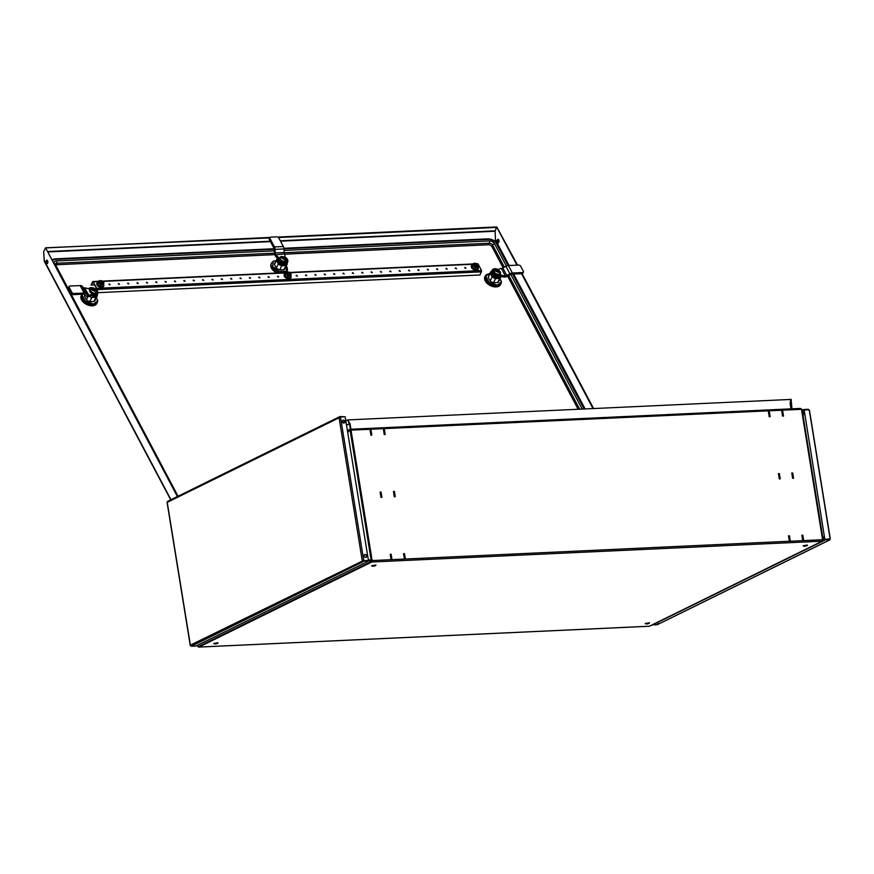 <?xml version="1.0" encoding="UTF-8"?>
<svg xmlns="http://www.w3.org/2000/svg" width="874" height="874" viewBox="0 0 874 874"><rect width="100%" height="100%" fill="white"/><g stroke="black" fill="none" stroke-linecap="round" stroke-linejoin="round"><path stroke-width="1.31" d="M197.677 646.17L197.185 645.438M649.12 626.232A1.202 0.612 -92.6 0 0 649.251 626.254A1.202 0.612 -92.6 0 0 649.382 626.221L822.205 541.17A1.202 0.612 -92.6 0 0 822.598 539.717L801.48 409.305L351.02 430.15L349.72 430.358L347.71 432.477M351.02 430.15L372.138 560.562L370.969 560.868L368.304 559.644L372.138 560.562A1.202 0.612 87.4 0 1 371.745 562.015L198.922 647.066A1.202 0.612 87.4 0 1 198.791 647.099A1.202 0.612 87.4 0 1 198.518 646.989M804.725 415.172L801.48 409.305M372.138 560.562L822.598 539.717L823.275 539.837L822.871 540.798A1.202 1.005 63.8 0 1 822.543 541.082L649.732 626.134A1.202 1.005 -116.2 0 1 649.382 626.221L198.922 647.066A1.202 1.005 -116.2 0 1 198.136 646.749L197.327 645.373M824.302 536.079L822.631 540.034L823.1 540.46L824.827 539.597L829.59 539.913L830.136 538.919L824.859 539.487L804.167 409.982L808.854 409.764L809.324 410.419L808.516 409.775M381.064 492.029L380.124 492.073L380.977 497.372L381.916 497.328L381.064 492.029L380.146 492.215M793.57 478.275L792.718 472.976L791.778 473.02L792.642 478.318L793.57 478.275M780.231 478.886L779.379 473.599L778.439 473.642L779.302 478.93L780.231 478.886M394.403 491.407L393.464 491.45L394.327 496.749L395.256 496.705L394.403 491.407L393.486 491.592M384.331 429.2L383.391 429.243L384.243 434.542L385.183 434.498L384.331 429.2L383.413 429.385M404.476 553.624L403.537 553.668L404.4 558.967L405.339 558.923L404.476 553.624L403.57 553.81M790.314 541.104L789.451 535.806L788.512 535.849L789.375 541.148L790.314 541.104M802.791 535.194L801.862 535.238L802.714 540.525L803.654 540.482L802.791 535.194L801.884 535.38M770.158 416.679L769.295 411.381L768.366 411.425L769.218 416.723L770.158 416.679M783.497 416.057L782.645 410.769L781.706 410.813L782.558 416.1L783.497 416.057M370.98 429.822L370.052 429.866L370.904 435.154L371.843 435.11L370.98 429.822L370.073 430.008M390.197 554.28L391.06 559.579L391.989 559.535L391.137 554.236L390.197 554.28M789.146 536.09L788.534 535.991M769 411.665L768.388 411.567M779.073 473.872L778.461 473.784M782.339 411.053L781.727 410.955M792.412 473.26L791.8 473.162M390.831 554.52L390.219 554.422M371.821 560.715L371.745 562.015A1.202 1.005 63.8 0 1 370.958 561.709L368.424 560.398M801.261 409.316L800.245 408.431L350.966 429.221L351.239 430.139L350.9 429.331M348.191 419.902L790.719 399.429L790.107 403.329L791.003 408.857M371.745 562.015L822.205 541.17A1.202 1.005 63.8 0 0 822.543 541.082M368.315 559.731L371.636 561.381M781.76 411.119L782.525 415.893M782.634 415.838L783.344 415.806L782.569 411.042L781.869 411.075M803.49 540.23L802.714 535.456L802.015 535.489L802.791 540.263L803.49 540.23L802.889 540.525M792.718 478.045L793.417 478.012L792.642 473.249L791.942 473.282L792.609 478.1M789.55 541.137L790.151 540.842L789.375 536.079L788.676 536.112L789.451 540.875L790.151 540.842M768.519 411.687L769.295 416.45L769.994 416.417L769.229 411.654L768.41 411.741M779.368 478.668L780.078 478.635L779.302 473.872L778.603 473.905L779.258 478.723M383.446 429.56L384.21 434.323M384.32 434.269L385.019 434.236L384.254 429.473L383.555 429.505M405.175 558.661L404.4 553.898L403.701 553.93L404.476 558.694L405.175 558.661L404.575 558.956M394.392 496.476L395.103 496.443L394.327 491.68L393.628 491.712L394.283 496.53M391.235 559.568L391.836 559.273L391.06 554.509L390.361 554.542L391.137 559.305L391.836 559.273M370.205 430.117L370.98 434.881L371.679 434.848L370.915 430.084L370.095 430.172M381.053 497.098L381.763 497.066L380.988 492.302L380.288 492.335L380.944 497.153M801.928 409.327L800.234 408.431M790.719 399.451L790.5 403.034A1.202 1.005 63.8 0 0 790.511 403.438L790.151 403.613M791.101 399.254L791.942 408.813M791.385 408.835L790.511 403.438M350.824 430.172L350.452 429.167L347.601 431.8M350.561 429.811L349.709 429.582L350.452 429.167L350.977 429.789M350.933 429.276L350.048 423.814A1.202 1.005 63.8 0 0 349.917 423.42L347.623 420.001L349.425 423.661L346.508 425.092M346.541 425.288L349.917 423.42M342.641 422.448L344.575 421.508M345.831 420.886L347.623 420.001M349.48 423.846L350.354 429.189M497.415 239.804A1.77 0.907 -92.6 0 0 497.273 241.77A1.77 0.907 -92.6 0 0 498.18 242.852A1.77 0.907 -92.6 0 0 498.77 242.36A1.77 0.907 -92.6 0 0 498.912 240.394A1.77 0.907 -92.6 0 0 498.016 239.312A1.77 0.907 -92.6 0 0 497.415 239.804M498.3 239.378A1.77 0.907 -92.6 0 0 497.983 239.782A1.77 0.907 -92.6 0 0 498.453 242.754M46.235 260.681A1.77 0.907 -92.6 0 0 46.093 262.648A1.77 0.907 -92.6 0 0 46.988 263.73A1.77 0.907 -92.6 0 0 47.589 263.238A1.77 0.907 -92.6 0 0 47.731 261.282A1.77 0.907 -92.6 0 0 46.825 260.19A1.77 0.907 -92.6 0 0 46.235 260.681M47.109 260.266A1.77 0.907 -92.6 0 0 46.792 260.66A1.77 0.907 -92.6 0 0 47.272 263.631M494.127 240.721L495.514 240.656L495.099 231.239L496.629 226.934L277.79 237.062M177.4 496.552L45.568 247.812L43.853 251.231A1.202 0.612 -92.6 0 0 43.7 252.116L44.323 261.326L170.725 499.83M45.568 247.812L177.848 496.323M496.694 227.043L517.004 265.15M517.572 265.128L496.749 226.934M521.538 273.693L593.02 408.573M522.095 273.66L593.577 408.551M495.514 240.656L495.798 242.065M46.191 247.888L269.946 237.422M46.246 247.779L269.673 237.925M278.467 237.51L496.88 227.404M284.673 254.181L488.533 244.753A2.731 1.726 -153.5 0 1 491.92 246.61L503.173 267.837M507.576 276.14L578.129 409.261M55.401 264.822A2.731 1.726 -153.5 0 1 55.805 264.778L274.742 254.64M81.369 295.346A8.74 5.517 26.5 0 0 81.216 295.62A8.74 5.517 26.5 0 0 81.544 299.869A8.74 5.517 26.5 0 0 89.498 305.518A8.74 5.517 26.5 0 0 96.85 303.42A8.74 5.517 26.5 0 0 96.981 303.136M97.779 300.569L92.546 305.048L97.211 301.705L97.779 300.569L96.304 297.794A8.74 5.517 -153.5 0 1 96.806 298.613A8.74 5.517 -153.5 0 1 97.178 299.443M97.517 301.104A8.74 5.517 -153.5 0 1 97.134 302.852A8.74 5.517 -153.5 0 1 89.782 304.95A8.74 5.517 -153.5 0 1 81.828 299.301A8.74 5.517 -153.5 0 1 81.501 295.051A8.74 5.517 -153.5 0 1 82.069 294.232M96.599 292.888A3.824 2.414 -153.5 0 1 96.522 293.085A3.824 2.414 -153.5 0 1 93.3 294.003A3.824 2.414 -153.5 0 1 89.825 291.534A3.824 2.414 -153.5 0 1 89.683 289.676A3.824 2.414 -153.5 0 1 89.782 289.491M96.566 290.845A3.824 2.414 -153.5 0 1 96.708 292.703A3.824 2.414 -153.5 0 1 93.485 293.62A3.824 2.414 -153.5 0 1 90.011 291.151A3.824 2.414 -153.5 0 1 89.869 289.294A3.824 2.414 -153.5 0 1 93.081 288.376A3.824 2.414 -153.5 0 1 96.566 290.845M94.075 291.097L94.37 290.507A4.086 2.098 87.4 0 1 94.589 291.25A1.639 1.038 -153.5 0 1 94.119 291.271A4.086 2.098 -92.6 0 0 93.9 290.529L92.458 290.365A1.639 1.038 -153.5 0 1 92.327 290.168A1.639 1.038 -153.5 0 1 92.251 289.971L93.015 289.764L92.764 290.266M93.015 289.764L93.278 289.349A4.086 2.098 -92.6 0 0 92.884 288.955A1.639 1.038 -153.5 0 1 93.354 288.933A4.086 2.098 87.4 0 1 93.747 289.327L94.425 289.698L93.944 290.66M94.873 290.135L95.015 289.84A1.639 1.038 -153.5 0 1 95.222 290.234L94.37 290.507M94.425 289.698L95.015 289.84M93.747 289.327L93.31 290.201M93.278 289.349L92.83 290.244M96.096 290.867L91.53 288.715L90.481 291.129C93.966 294.079 95.834 294.003 96.096 290.867M71.329 293.522L68.631 288.42A1.639 1.038 -153.5 0 1 68.565 287.622L69.133 286.486A1.639 1.038 26.5 0 0 69.199 287.284L71.897 292.386A1.639 1.038 26.5 0 0 73.929 293.5L73.361 294.636A1.639 1.038 -153.5 0 1 71.329 293.522L71.897 292.386M84.549 287.95L88.995 295.39A2.731 1.726 26.5 0 0 89.443 295.325L88.875 296.461L90.983 295.401A5.189 3.277 26.5 0 0 97.178 294.833L97.735 293.697A5.189 3.277 -153.5 0 0 94.807 288.573A5.189 3.277 -153.5 0 0 88.635 288.77L85.532 287.95A2.731 1.726 26.5 0 0 85.04 287.928L84.549 287.95A2.185 1.267 -27.9 0 1 83.5 287.633L82.003 286.115A3.824 2.218 152.1 0 0 80.179 285.569L69.975 286.038A1.639 1.038 26.5 0 0 69.133 286.486M73.361 294.636L83.565 294.167A2.185 1.267 -27.9 0 1 84.614 294.483L86.1 296.002A3.824 2.218 -27.9 0 0 87.935 296.548L88.427 296.526A2.731 1.726 26.5 0 0 88.875 296.461M88.503 295.412A2.185 1.267 -27.9 0 1 87.455 295.095L85.958 293.577A3.824 2.218 152.1 0 0 84.133 293.03L73.929 293.5M97.735 293.697A5.189 3.277 -153.5 0 1 91.552 294.265L89.443 295.325M91.552 294.265L90.983 295.401M93.3 296.177L93.835 297.182A4.916 3.103 26.5 0 0 96.359 295.849L96.457 295.652M94.305 296.253L93.835 297.182M90.918 295.434A3.277 2.065 26.5 0 0 92.262 295.925M97.156 294.855L97.342 295.204A5.736 3.616 -153.5 0 1 97.09 296.21A5.736 3.616 -153.5 0 1 96.031 297.291L91.846 297.477A5.736 3.616 -153.5 0 1 89.279 296.264M97.09 296.21L95.015 300.383A5.736 3.616 -153.5 0 1 93.955 301.454L96.031 297.291M93.955 301.454L89.771 301.65L91.846 297.477M89.771 301.65A5.736 3.616 -153.5 0 1 86.373 299.782L87.979 296.548M86.373 299.782L84.505 296.264L85.139 295.008M84.505 296.264A5.736 3.616 -153.5 0 1 84.756 295.259L84.964 294.844M93.114 303.901L85.215 301.159L81.992 295.062L83.238 294.177M85.215 301.159L84.647 302.295L81.424 296.199L81.992 295.062M92.546 305.048L84.647 302.295M485.081 276.468A8.74 5.517 26.5 0 0 484.928 276.741A8.74 5.517 26.5 0 0 485.256 280.991A8.74 5.517 26.5 0 0 493.209 286.639A8.74 5.517 26.5 0 0 500.562 284.542A8.74 5.517 26.5 0 0 500.693 284.247M501.217 282.226A8.74 5.517 -153.5 0 1 500.846 283.974A8.74 5.517 -153.5 0 1 493.482 286.071A8.74 5.517 -153.5 0 1 485.529 280.423A8.74 5.517 -153.5 0 1 485.201 276.173A8.74 5.517 -153.5 0 1 488.948 273.857M501.49 281.69L496.246 286.159L500.922 282.826L501.49 281.69L500.015 278.904A8.74 5.517 -153.5 0 1 500.518 279.724A8.74 5.517 -153.5 0 1 500.889 280.554M500.299 274.01A3.824 2.414 -153.5 0 1 500.223 274.207A3.824 2.414 -153.5 0 1 497.011 275.124A3.824 2.414 -153.5 0 1 493.526 272.644A3.824 2.414 -153.5 0 1 493.384 270.787A3.824 2.414 -153.5 0 1 493.493 270.612M493.712 272.273A3.824 2.414 -153.5 0 1 493.57 270.416A3.824 2.414 -153.5 0 1 496.793 269.498A3.824 2.414 -153.5 0 1 500.267 271.967A3.824 2.414 -153.5 0 1 500.409 273.824A3.824 2.414 -153.5 0 1 497.197 274.742A3.824 2.414 -153.5 0 1 493.712 272.273M497.645 271.77L498.125 270.82L498.573 271.246M498.726 270.962A1.639 1.038 -153.5 0 1 498.846 271.159A1.639 1.038 -153.5 0 1 498.934 271.355L497.776 272.218M498.071 271.628A4.086 2.098 87.4 0 1 498.289 272.371A1.639 1.038 -153.5 0 1 497.819 272.393A4.086 2.098 -92.6 0 0 497.601 271.65L496.159 271.475A1.639 1.038 -153.5 0 1 495.951 271.082L496.978 270.47A4.086 2.098 -92.6 0 0 496.596 270.066A1.639 1.038 -153.5 0 1 497.055 270.044A4.086 2.098 87.4 0 1 497.448 270.448L498.125 270.82M496.53 271.366L496.978 270.47M497.011 271.311L497.448 270.448M494.181 272.251L495.23 269.826L499.797 271.989C499.546 275.113 497.667 275.201 494.181 272.251M523.351 271.29L520.653 266.188A1.639 1.038 26.5 0 0 518.621 265.073L508.417 265.543L512.372 273.005L522.576 272.535A1.639 1.038 26.5 0 0 523.417 272.087A1.639 1.038 26.5 0 0 523.351 271.29M523.417 272.087L522.849 273.223A1.639 1.038 -153.5 0 1 522.007 273.671L511.803 274.141A2.185 1.267 152.1 0 0 510.383 274.578L507.27 276.304A3.824 2.218 -27.9 0 1 504.79 277.058L505.358 275.922A2.185 1.267 152.1 0 0 506.778 275.496L509.892 273.759A3.824 2.218 -27.9 0 1 512.372 273.005M505.358 275.922L501.403 268.46A2.185 1.267 152.1 0 0 502.823 268.034L505.937 266.297A3.824 2.218 -27.9 0 1 508.417 265.543M501.403 268.46L500.911 268.482A2.731 1.726 26.5 0 0 500.463 268.547L498.355 269.607A5.189 3.277 -153.5 0 0 492.16 270.186A5.189 3.277 -153.5 0 0 495.099 275.299A5.189 3.277 -153.5 0 0 501.272 275.102L500.704 276.239L503.806 277.058L504.374 275.922A2.731 1.726 26.5 0 0 504.866 275.944M504.374 275.922L501.272 275.102M492.16 270.186L491.592 271.322A5.189 3.277 26.5 0 0 494.531 276.435A5.189 3.277 26.5 0 0 500.704 276.239M491.374 272.382L491.275 272.579A4.916 3.103 26.5 0 0 494.28 277.55A4.916 3.103 26.5 0 0 500.07 276.96L500.168 276.763M501.042 276.337A5.736 3.616 -153.5 0 1 500.802 277.331A5.736 3.616 -153.5 0 1 499.742 278.402L495.558 278.598A5.736 3.616 -153.5 0 1 492.149 276.73L490.292 273.223A5.736 3.616 -153.5 0 1 490.543 272.207A5.736 3.616 -153.5 0 1 491.603 271.137L491.691 271.137M495.558 278.598L493.471 282.761A5.736 3.616 -153.5 0 1 490.074 280.904L492.149 276.73M490.074 280.904L488.216 277.386L490.292 273.223M488.216 277.386A5.736 3.616 -153.5 0 1 488.457 276.381L490.543 272.207M500.802 277.331L498.726 281.494A5.736 3.616 -153.5 0 1 497.667 282.575L499.742 278.402M497.667 282.575L493.471 282.761M496.814 285.022L488.916 282.269L485.693 276.184L490.139 273.016M496.246 286.159L488.358 283.405L488.916 282.269M488.358 283.405L485.125 277.32L485.693 276.184M271.301 263.631A8.74 5.517 26.5 0 0 271.148 263.904A8.74 5.517 26.5 0 0 277.091 273.027M278.675 272.95A8.74 5.517 -153.5 0 1 271.432 263.336A8.74 5.517 -153.5 0 1 273.038 261.697M286.53 261.173A3.824 2.414 -153.5 0 1 286.443 261.37A3.824 2.414 -153.5 0 1 284.476 262.408A3.824 2.414 -153.5 0 1 280.63 260.933A3.824 2.414 -153.5 0 1 279.604 257.95A3.824 2.414 -153.5 0 1 279.713 257.775M284.673 262.025A3.824 2.414 -153.5 0 1 280.827 260.55A3.824 2.414 -153.5 0 1 279.789 257.579A3.824 2.414 -153.5 0 1 281.756 256.53A3.824 2.414 -153.5 0 1 285.601 258.016A3.824 2.414 -153.5 0 1 286.628 260.987A3.824 2.414 -153.5 0 1 284.673 262.025M282.75 258.529L282.815 257.229A1.639 1.038 -153.5 0 1 283.034 257.207A1.639 1.038 -153.5 0 1 283.274 257.207L283.121 257.535M283.274 257.207L284.345 257.983A4.086 2.371 -27.9 0 1 284.946 258.125A1.639 1.038 -153.5 0 1 285.153 258.518A4.086 2.371 152.1 0 0 284.553 258.376L283.995 259.381M284.29 258.791L284.509 259.534A1.639 1.038 -153.5 0 1 284.039 259.556L283.154 258.442A4.086 2.371 152.1 0 0 282.378 258.638A1.639 1.038 -153.5 0 1 282.171 258.245A4.086 2.371 -27.9 0 1 282.947 258.048L283.198 257.633M284.345 257.983L283.864 258.933M283.668 257.612L283.231 258.475M284.465 261.632C280.008 260.233 279.177 258.66 281.963 256.923L286.093 259.305L284.465 261.632M284.542 253.941L275.867 254.76A2.731 1.726 26.5 0 0 276.129 255.153L275.561 256.29L277.845 258.431A5.189 3.277 26.5 0 0 277.812 258.486A5.189 3.277 26.5 0 0 280.991 263.73A5.189 3.277 26.5 0 0 287.098 263.107L287.666 261.971A5.189 3.277 -153.5 0 0 284.968 256.989L284.924 254.749A2.731 1.726 26.5 0 0 284.76 254.345L284.542 253.941A2.185 1.125 87.4 0 1 284.181 252.531L283.974 248.97A3.824 1.967 -92.6 0 0 283.34 246.512L278.806 237.957A1.639 1.038 26.5 0 0 276.774 236.843L270.689 237.127A1.639 1.038 26.5 0 0 269.848 237.575A1.639 1.038 26.5 0 0 269.913 238.362L269.345 239.498A1.639 1.038 -153.5 0 1 269.279 238.711L269.848 237.575M269.345 239.498L273.879 248.063A2.185 1.125 87.4 0 1 274.239 249.472L274.458 253.023A3.824 1.967 87.4 0 0 275.081 255.481L275.299 255.896A2.731 1.726 26.5 0 0 275.561 256.29M275.649 254.345A2.185 1.125 87.4 0 1 275.288 252.947L275.081 249.385A3.824 1.967 -92.6 0 0 274.447 246.927L269.913 238.362M287.666 261.971A5.189 3.277 -153.5 0 1 281.559 262.593A5.189 3.277 -153.5 0 1 278.38 257.349A5.189 3.277 -153.5 0 1 278.413 257.295L276.129 255.153M278.358 257.404L277.845 258.431M278.129 261.217L277.681 262.124A4.916 3.103 26.5 0 0 282.149 265.303A4.916 3.103 26.5 0 0 286.29 264.123L286.388 263.926M287.087 263.14L287.273 263.478A5.736 3.616 -153.5 0 1 287.022 264.494A5.736 3.616 -153.5 0 1 285.962 265.565L281.778 265.762A5.736 3.616 -153.5 0 1 278.369 263.893L276.512 260.386A5.736 3.616 -153.5 0 1 276.763 259.37A5.736 3.616 -153.5 0 1 277.746 258.343M287.022 264.494L284.946 268.657A5.736 3.616 -153.5 0 1 283.886 269.738L285.962 265.565M283.886 269.738L279.691 269.924L281.778 265.762M279.691 269.924A5.736 3.616 -153.5 0 1 276.293 268.067L278.369 263.893M276.293 268.067L274.436 264.549L276.512 260.386M274.436 264.549A5.736 3.616 -153.5 0 1 274.676 263.544L276.763 259.37M286.585 265.379L286.235 271.202L278.981 271.541L272.557 266.439L273.387 260.998L276.009 260.878M273.387 260.998L272.557 266.439M278.981 271.541L278.413 272.677L285.667 272.338L286.235 271.202M278.413 272.677L271.989 267.575M286.858 267.127A8.74 5.517 -153.5 0 1 287.065 271.137A8.74 5.517 -153.5 0 1 286.29 272.164M286.552 272.098A8.74 5.517 26.5 0 0 286.781 271.705A8.74 5.517 26.5 0 0 286.912 271.41M277.801 276.129L278.664 276.927L277.801 276.129M278.566 277.036L277.419 276.468M268.438 276.555L269.301 277.353L268.438 276.555M269.203 277.473L268.056 276.894M259.075 276.992L259.939 277.79L259.075 276.992M259.84 277.899L258.693 277.331M249.713 277.429L250.576 278.216L249.713 277.429M250.477 278.336L249.33 277.768M240.35 277.856L241.213 278.653L240.35 277.856M241.115 278.773L239.968 278.194M296.526 275.255L297.389 276.053L296.526 275.255M297.291 276.173L296.144 275.594M305.889 274.829L306.752 275.627L305.889 274.829M306.654 275.736L305.507 275.168M315.252 274.392L316.115 275.19L315.252 274.392M316.017 275.299L314.869 274.731M109.272 283.93L110.146 284.716L109.272 283.93M110.037 284.837L108.889 284.258M230.987 278.293L231.85 279.09L230.987 278.293M231.752 279.199L230.605 278.631M221.625 278.73L222.488 279.516L221.625 278.73M222.389 279.636L221.242 279.068M212.262 279.156L213.125 279.953L212.262 279.156M213.027 280.073L211.879 279.494M202.899 279.593L203.762 280.39L202.899 279.593M203.664 280.499L202.517 279.931M193.536 280.03L194.399 280.816L193.536 280.03M194.301 280.936L193.154 280.357M184.174 280.456L185.037 281.253L184.174 280.456M184.938 281.373L183.791 280.794M174.811 280.893L175.674 281.69L174.811 280.893M175.576 281.799L174.429 281.231M165.448 281.33L166.311 282.116L165.448 281.33M166.213 282.236L165.066 281.657M156.085 281.756L156.949 282.553L156.085 281.756M156.85 282.673L155.703 282.094M146.723 282.193L147.586 282.99L146.723 282.193M147.488 283.1L146.34 282.531M137.36 282.63L138.223 283.416L137.36 282.63M138.125 283.537L136.978 282.957M127.997 283.056L128.86 283.853L127.997 283.056M128.762 283.963L127.615 283.394M118.635 283.493L119.498 284.29L118.635 283.493M119.399 284.4L118.252 283.832M324.615 273.955L325.478 274.753L324.615 273.955M325.379 274.873L324.232 274.294M333.977 273.529L334.84 274.327L333.977 273.529M334.742 274.436L333.595 273.868M343.329 273.092L344.203 273.89L343.329 273.092M344.105 273.999L342.958 273.431M352.692 272.655L353.566 273.453L352.692 272.655M353.467 273.573L352.32 272.994M362.054 272.229L362.928 273.027L362.054 272.229M362.83 273.136L361.683 272.568M371.417 271.792L372.291 272.59L371.417 271.792M372.193 272.699L371.046 272.131M380.78 271.355L381.654 272.153L380.78 271.355M381.556 272.273L380.409 271.694M390.143 270.929L391.017 271.727L390.143 270.929M390.918 271.836L389.771 271.268M399.505 270.492L400.379 271.29L399.505 270.492M400.281 271.399L399.134 270.831M408.868 270.055L409.742 270.853L408.868 270.055M409.644 270.973L408.497 270.394M418.231 269.629L419.105 270.427L418.231 269.629M419.007 270.536L417.859 269.968M427.594 269.192L428.468 269.99L427.594 269.192M428.369 270.099L427.222 269.531M436.956 268.766L437.83 269.553L436.956 268.766M437.732 269.673L436.585 269.094M446.319 268.329L447.193 269.126L446.319 268.329M447.095 269.236L445.948 268.668M465.044 267.466L465.918 268.252L465.044 267.466M465.82 268.373L464.673 267.794M455.682 267.892L456.556 268.689L455.682 267.892M456.457 268.799L455.31 268.231M93.157 282.094L96.61 288.617L96.446 289.753M98.456 281.592L93.289 281.832L96.741 288.344L481.552 270.536L478.089 264.024L477.171 264.068M93.289 281.832L92.611 281.799L91.049 284.946L94.731 285.055M477.423 264.003L478.089 264.024M92.764 282.084L91.191 285.219M108.922 284.4L109.709 284.367M118.285 283.974L119.072 283.93M127.648 283.537L128.434 283.504M137.01 283.1L137.797 283.067M146.373 282.673L147.16 282.63M155.736 282.236L156.522 282.204M165.099 281.799L165.885 281.767M174.461 281.373L175.248 281.33M183.824 280.936L184.611 280.904M193.187 280.499L193.973 280.467M202.55 280.073L203.336 280.03M211.912 279.636L212.699 279.604M221.275 279.199L222.062 279.167M230.638 278.773L231.424 278.73M240 278.336L240.787 278.303M249.363 277.899L250.15 277.866M258.726 277.473L259.512 277.429M268.089 277.036L268.875 277.003M277.451 276.599L278.238 276.566M296.177 275.736L296.963 275.703M305.539 275.299L306.326 275.266M314.902 274.873L315.689 274.829M324.265 274.436L325.052 274.403M333.628 274.01L334.414 273.966M342.99 273.573L343.777 273.54M352.353 273.136L353.14 273.103M361.716 272.71L362.502 272.666M371.079 272.273L371.865 272.24M380.441 271.836L381.228 271.803M389.804 271.41L390.591 271.366M399.167 270.973L399.953 270.94M408.529 270.536L409.316 270.503M417.892 270.11L418.679 270.066M427.255 269.673L428.042 269.64M436.618 269.236L437.404 269.203M445.98 268.81L446.767 268.766M455.343 268.373L456.13 268.34M464.706 267.936L465.492 267.903M481.552 270.536L480.012 274.993L97.964 292.67M96.632 289.95L96.741 288.344M102.422 283.089A1.366 0.863 -153.5 0 1 101.1 281.22A1.366 0.863 -153.5 0 1 102.422 283.089M102.564 281.985A1.639 1.038 -153.5 0 1 102.619 282.062A1.639 1.038 -153.5 0 1 102.859 283.121A1.639 1.038 -153.5 0 1 102.509 283.449A1.639 1.038 -153.5 0 1 100.619 283.121A1.639 1.038 -153.5 0 1 99.931 281.657A1.639 1.038 -153.5 0 1 100.281 281.319A1.639 1.038 -153.5 0 1 100.925 281.209A1.639 1.038 -153.5 0 1 101.013 281.209M96.708 288.999A2.043 1.289 -153.5 0 1 96.359 288.125M99.887 281.756A1.639 1.038 26.5 0 0 100.215 283.067A1.639 1.038 26.5 0 0 101.93 283.755A1.639 1.038 26.5 0 0 102.804 283.209M97.91 282.346L97.79 284.323L100.182 286.224L102.935 286.333L100.095 286.464L97.582 284.476L98.795 280.904L102.804 281.504L103.886 282.673L103.034 285.787M100.095 286.464L100.881 284.826L103.58 284.706M97.582 284.476L98.795 280.904M100.881 284.826L98.489 282.925M100.259 280.609A2.731 1.726 -153.5 0 1 102.804 281.504A2.731 1.726 -153.5 0 1 103.853 283.46A2.731 1.726 26.5 0 1 102.345 284.542A2.731 1.726 -153.5 0 1 99.789 283.657A2.731 1.726 -153.5 0 1 98.751 281.69A2.731 1.726 -153.5 0 1 100.259 280.609M287.142 273.092A1.639 1.038 26.5 0 0 287.47 274.403A1.639 1.038 26.5 0 0 289.174 275.091A1.639 1.038 26.5 0 0 290.059 274.545M285.164 273.682L285.044 275.66L287.437 277.561L290.19 277.67L287.349 277.801L284.837 275.813L286.049 272.24L290.059 272.83L291.14 274.01L290.288 277.124M287.349 277.801L288.125 276.162L290.834 276.042M284.837 275.813L286.049 272.24M288.125 276.162L285.732 274.261M287.513 271.945A2.731 1.726 -153.5 0 1 290.059 272.83A2.731 1.726 -153.5 0 1 291.097 274.797A2.731 1.726 26.5 0 1 289.589 275.878A2.731 1.726 -153.5 0 1 287.043 274.982A2.731 1.726 -153.5 0 1 286.006 273.027A2.731 1.726 -153.5 0 1 287.513 271.945M289.665 274.414A1.366 0.863 -153.5 0 1 288.344 272.546A1.366 0.863 -153.5 0 1 289.665 274.414M289.818 273.322A1.639 1.038 -153.5 0 1 289.873 273.387A1.639 1.038 -153.5 0 1 290.113 274.458A1.639 1.038 -153.5 0 1 289.764 274.786A1.639 1.038 -153.5 0 1 287.863 274.458A1.639 1.038 -153.5 0 1 287.185 272.994A1.639 1.038 -153.5 0 1 287.535 272.655A1.639 1.038 -153.5 0 1 288.169 272.546A1.639 1.038 -153.5 0 1 288.267 272.546M476.92 265.751A1.366 0.863 -153.5 0 1 475.598 263.882A1.366 0.863 -153.5 0 1 476.92 265.751M477.062 264.658A1.639 1.038 -153.5 0 1 477.128 264.724A1.639 1.038 -153.5 0 1 477.368 265.783A1.639 1.038 -153.5 0 1 477.018 266.122A1.639 1.038 -153.5 0 1 475.117 265.794A1.639 1.038 -153.5 0 1 474.429 264.319A1.639 1.038 -153.5 0 1 474.79 263.992A1.639 1.038 -153.5 0 1 475.423 263.882A1.639 1.038 -153.5 0 1 475.522 263.882M474.396 264.429A1.639 1.038 26.5 0 0 474.724 265.74A1.639 1.038 26.5 0 0 476.428 266.428A1.639 1.038 26.5 0 0 477.313 265.882M472.408 265.019L472.288 266.996L474.68 268.897L477.433 269.006L474.593 269.137L472.08 267.138L473.304 263.577L477.313 264.167L478.395 265.346L477.543 268.46M474.593 269.137L475.38 267.499L478.078 267.378M472.08 267.138L473.304 263.577M475.38 267.499L472.987 265.598M474.768 263.282A2.731 1.726 -153.5 0 1 477.313 264.167A2.731 1.726 -153.5 0 1 478.351 266.133A2.731 1.726 26.5 0 1 476.843 267.204A2.731 1.726 -153.5 0 1 474.298 266.319A2.731 1.726 -153.5 0 1 473.26 264.352A2.731 1.726 -153.5 0 1 474.768 263.282M658.275 623.49L657.292 624.702L829.59 539.913L830.136 538.919L825.122 539.345M829.852 539.859L657.292 624.702L652.616 624.921L824.903 540.132M829.59 539.913L829.666 538.941L824.827 539.597M804.069 410.026L802.463 410.146M808.428 409.294L803.752 409.513M803.84 410.037L802.682 410.605M830.136 538.919L809.324 410.419M824.859 539.487L804.167 409.982M342.302 421.661A1.497 1.256 63.8 0 0 344.88 421.541A1.497 1.256 63.8 0 0 342.302 421.661M342.794 420.328A1.497 1.256 -116.2 0 1 344.116 423.005M364.054 555.984A1.497 1.256 63.8 0 0 366.632 555.864A1.497 1.256 63.8 0 0 364.054 555.984M364.556 554.651A1.497 1.256 -116.2 0 1 365.867 557.328M191.22 646.279L363.573 561.469L362.218 560.573L339.09 417.783L167.24 502.353L167.753 501.37L167.24 502.353L190.368 645.143L191.22 646.279L195.907 646.072L368.26 561.25L362.688 560.551L368.446 560.54L345.164 416.767L340.478 416.974L339.09 417.783L340.106 416.548L344.859 416.778M368.26 561.25L363.486 560.933M167.469 501.436L339.778 416.636L340.194 417.084M362.688 560.551L368.446 560.54M190.368 645.143L363.027 560.769M362.218 560.573L363.77 560.758L340.478 416.974M217.976 643.046A4.862 4.862 0 0 1 213.857 643.712L217.812 643.133M213.78 643.428L217.965 642.751M649.469 623.075A4.862 4.862 0 0 1 645.351 623.741L649.306 623.173M645.274 623.468L649.458 622.791M375.907 565.325A4.862 4.862 0 0 1 371.8 565.991L375.744 565.412M371.712 565.707L375.896 565.03M807.401 545.354A4.862 4.862 0 0 1 803.293 546.021L807.237 545.452M803.206 545.747L807.39 545.059M350.113 430.27L371.242 560.682M823.155 539.771L802.037 409.36M800.005 408.464L350.998 429.243M370.958 561.709L198.136 646.749M791.068 403.231L790.118 403.22M349.709 429.582L347.426 430.707M48.31 251.909L270.47 241.628M280.51 241.169L495.099 231.239M46.584 261.435L47.753 261.381M585.11 408.945L513.628 274.065M509.094 265.51L495.482 239.826M44.061 260.255L170.965 499.709M46.562 261.807L47.808 261.752M494.629 241.071L495.252 241.049M48.114 251.515L270.263 241.235M280.303 240.776L495.176 230.834M491.92 246.61L492.674 245.091A1.639 0.95 -27.9 0 1 494.651 243.89L506.396 266.067M488.533 244.753L489.298 243.234A2.731 1.726 -153.5 0 1 492.674 245.091L504.374 267.171M508.777 275.463L579.648 409.196M510.798 274.37L582.193 409.076M283.963 248.806L488.402 239.345A6.555 4.141 -153.5 0 1 496.519 243.802A1.639 0.95 -27.9 0 1 497.404 244.174L508.723 265.532M496.519 243.802L508.056 265.576M512.579 274.108L584.061 408.988M284.203 252.728L489.298 243.234A1.639 0.841 -92.6 0 0 489.232 240.918A4.37 2.764 -153.5 0 1 494.651 243.89M488.402 239.345A1.639 0.841 -92.6 0 0 487.758 238.853C491.986 238.952 495.197 240.732 497.404 244.174M55.805 264.778L56.559 263.26A1.639 0.841 -92.6 0 0 56.493 260.944L274.327 250.871M178.045 496.235L55.149 264.003A2.731 1.726 -153.5 0 1 56.559 263.26L274.469 253.176M284.061 250.412L489.232 240.918M52.833 260.43A6.555 4.141 -153.5 0 1 55.663 259.37A1.639 0.841 -92.6 0 0 55.018 258.879L274.13 248.74M55.663 259.37L274.228 249.265M54.079 262.768A4.37 2.764 -153.5 0 1 56.493 260.944M68.631 288.42L69.199 287.284M87.455 295.095L83.5 287.633M85.958 293.577L82.003 286.115M84.133 293.03L80.179 285.569M88.995 295.39L88.427 296.526M522.576 272.535L522.007 273.671M502.823 268.034L506.778 275.496M505.937 266.297L509.892 273.759M275.288 252.947L284.181 252.531M275.081 249.385L283.974 248.97M274.447 246.927L283.34 246.512M275.867 254.76L275.299 255.896M472.954 264.254L289.917 272.732M285.7 272.928L102.673 281.395M96.774 289.655L481.585 271.847M98.303 281.887A3.671 2.316 26.5 0 0 97.407 284.88A3.671 2.316 26.5 0 0 101.777 287.076A3.671 2.316 26.5 0 0 103.635 284.509M101.766 287.393A3.572 2.251 26.5 0 0 103.318 286.53M96.938 283.34A3.572 2.251 26.5 0 0 97.986 286.082A3.572 2.251 26.5 0 0 101.526 287.415M285.558 273.223A3.671 2.316 26.5 0 0 284.662 276.206A3.671 2.316 26.5 0 0 289.032 278.413A3.671 2.316 26.5 0 0 290.878 275.845M289.021 278.73A3.572 2.251 26.5 0 0 290.561 277.856M284.192 274.676A3.572 2.251 26.5 0 0 285.241 277.419A3.572 2.251 26.5 0 0 288.781 278.751M472.801 264.56A3.671 2.316 26.5 0 0 471.905 267.542A3.671 2.316 26.5 0 0 476.275 269.738A3.671 2.316 26.5 0 0 478.133 267.171M476.264 270.066A3.572 2.251 26.5 0 0 477.816 269.192M471.436 266.013A3.572 2.251 26.5 0 0 472.495 268.755A3.572 2.251 26.5 0 0 476.035 270.088M803.73 412.965L804.32 412.67M804.2 411.949L803.446 412.32M649.251 626.254L198.791 647.099M347.404 430.598L350.103 429.265M513.246 274.075L584.739 408.956M283.897 248.282L487.758 238.853M55.018 258.879L52.353 259.534M96.85 303.42L97.134 302.852M81.216 295.62L81.501 295.051M484.928 276.741L485.201 276.173M500.562 284.542L500.846 283.974M271.148 263.904L271.432 263.336M277.812 258.486L278.38 257.349M286.781 271.705L287.065 271.137M92.928 281.548L98.609 281.286M102.236 281.111L285.864 272.612M289.48 272.448L473.107 263.948M476.734 263.784L477.728 263.74M103.645 284.432L103.744 286.366L101.646 287.513C96.424 286.104 95.506 284.181 98.904 281.756M290.9 275.769L290.998 277.703L288.901 278.839C283.679 277.429 282.761 275.518 286.148 273.092M478.154 267.094L478.242 269.039L476.155 270.175C470.933 268.766 470.015 266.854 473.402 264.429M830.3 538.941L809.433 410.135M167.054 502.244L190.27 645.547"/></g></svg>
